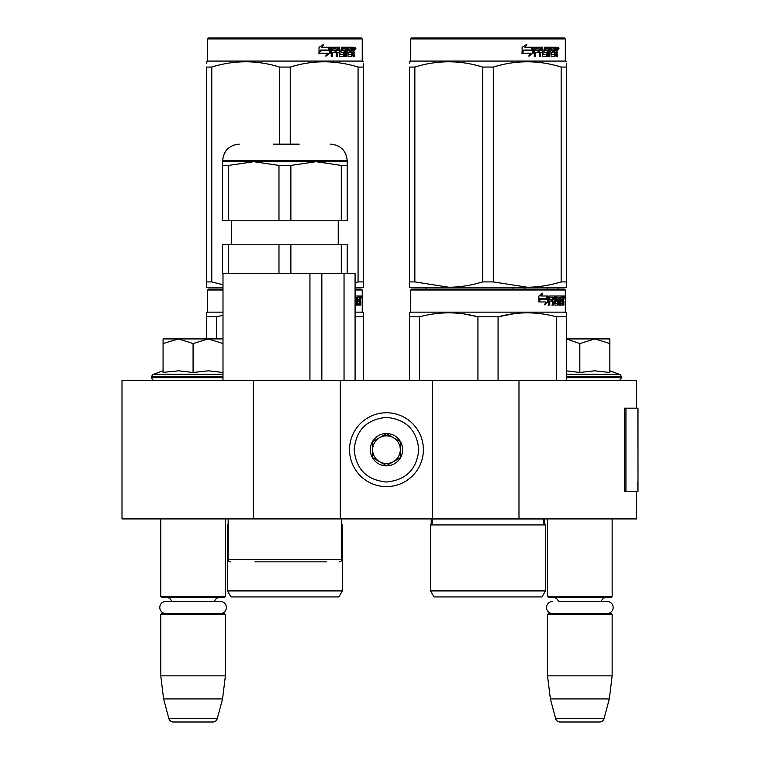 <?xml version="1.0" encoding="UTF-8"?>
<svg xmlns="http://www.w3.org/2000/svg" width="760" height="760" viewBox="0 0 760 760"><rect width="100%" height="100%" fill="white"/><g stroke="black" fill="none" stroke-linecap="round" stroke-linejoin="round"><path stroke-width="1.14" d="M636.614 491.236L636.614 518.918L253.479 518.918L253.479 380.465L636.614 380.465L636.614 408.158M253.479 380.465L121.999 380.465L121.999 518.918L253.479 518.918M518.985 518.918L518.985 380.465M432.611 518.918L432.611 380.465M340.309 518.918L340.309 380.465M386.46 486.618A36.926 36.926 0 0 0 423.387 449.692A36.926 36.926 0 0 0 386.46 412.765A36.926 36.926 0 0 0 349.543 449.692A36.926 36.926 0 0 0 386.46 486.618M386.46 482.001C406.087 480.082 416.851 469.319 418.769 449.692C416.86 430.074 406.087 419.301 386.46 417.382C366.842 419.301 356.07 430.065 354.151 449.692C356.07 469.319 366.833 480.082 386.46 482.001M386.46 465.842A16.15 16.15 0 0 0 402.619 449.692A16.15 16.15 0 0 0 386.46 433.542A16.15 16.15 0 0 0 370.31 449.692A16.15 16.15 0 0 0 386.46 465.842M386.46 465.68L400.311 457.691L400.311 441.702L386.46 433.703L372.618 441.702L372.618 457.691L386.46 465.68M393.385 437.703A13.841 13.841 0 0 0 372.618 449.692A13.841 13.841 0 0 0 393.385 461.681A13.841 13.841 0 0 0 386.46 435.851A13.841 13.841 0 0 0 379.534 437.703M393.385 461.681A13.841 13.841 0 0 1 372.618 449.692M160.768 518.918L160.768 596.457L225.387 596.457L225.387 518.918M225.387 596.457L224.466 597.389L161.69 597.389L160.768 596.457M171.646 601.445A5.538 5.538 122.1 0 0 166.307 597.389M214.51 601.445A5.538 5.538 -122.2 0 1 219.849 597.389M160.768 614.46L225.387 614.46L224.466 613.538L161.69 613.538L160.768 614.46L160.768 675.849L163.6 698.924L168.872 718.58A4.617 4.617 34.1 0 0 173.327 722L212.828 722A4.617 4.617 -34.1 0 0 217.284 718.58L168.872 718.58M225.387 614.46L225.387 675.849L160.768 675.849M225.387 675.849L222.547 698.924L163.6 698.924M222.547 698.924L217.284 718.58M212.828 722L173.327 722M547.542 518.918L547.542 596.457L612.151 596.457L612.151 518.918M612.151 596.457L611.23 597.389L548.464 597.389L547.542 596.457M607.097 613.538A6.042 6.042 0 0 0 613.149 607.496A6.042 6.042 0 0 0 607.097 601.445L558.419 601.445A5.538 5.538 122.1 0 0 553.081 597.389M607.097 601.445L601.274 601.445A5.538 5.538 -122.2 0 1 606.613 597.389M547.542 614.46L612.151 614.46L611.23 613.538L548.464 613.538L547.542 614.46L547.542 675.849L550.373 698.924L555.636 718.58A4.617 4.617 34.1 0 0 560.101 722L599.592 722A4.617 4.617 -34.1 0 0 604.058 718.58L555.636 718.58M612.151 614.46L612.151 675.849L547.542 675.849M612.151 675.849L609.32 698.924L550.373 698.924M609.32 698.924L604.058 718.58M599.592 722L560.101 722M193.078 338.922L208.069 338.922L193.078 343.558L178.391 338.922L193.078 338.922M154.536 380.465A2.764 2.764 40.2 0 1 151.772 377.691L151.772 376.865A2.764 2.764 129.2 0 1 153.596 374.262L222.993 374.262M163.875 372.324L178.524 370.804L193.078 372.495L208.392 370.804L223.079 372.495M163.077 370.804L153.596 374.262M223.079 338.922L208.069 338.922L222.993 343.52M177.764 338.922L163.077 338.922L163.077 343.558L178.391 338.922M193.078 372.495L193.078 343.558M163.077 372.495L163.077 343.558M566.466 338.922L594.842 338.922L579.842 343.558L566.466 338.988M618.383 380.465A2.764 2.764 -40.2 0 0 621.158 377.691L566.466 377.691M609.852 370.804L619.333 374.262A2.764 2.764 -129.2 0 1 621.158 376.865L621.158 377.691M619.333 374.262L566.466 374.262M566.466 370.832L579.842 372.495L594.529 370.804L609.852 372.495L609.852 343.567L594.842 338.922L609.852 338.922L609.852 343.567M579.842 372.495L579.842 343.558M220.333 613.538A6.042 6.042 0 0 0 226.375 607.496A6.042 6.042 0 0 0 220.333 601.445L165.822 601.445A6.042 6.042 0 0 0 159.78 607.496A6.042 6.042 0 0 0 165.822 613.538M552.596 613.538A6.042 6.042 0 0 1 546.544 607.496A6.042 6.042 0 0 1 552.596 601.445M311.695 561.849L299.924 561.849M326.695 561.849L254.923 561.849M339.387 561.849A2.308 2.308 -41.2 0 0 341.696 559.54L228.152 559.54A2.308 2.308 41.2 0 0 230.46 561.849M228.152 518.918L228.152 559.54M341.696 518.918L341.696 559.54M321.841 380.465L321.841 273.381M309.938 380.465L309.938 273.381M344.042 380.465L344.042 273.381M290.871 244.767L290.871 273.381L278.977 273.381L278.977 244.767L347.234 244.767L347.234 273.381L355.081 273.381L355.081 380.465M222.993 380.465L222.993 273.381M347.234 165.423L347.234 161.69L253.773 161.69L228.57 165.423L228.57 220.77L347.234 220.77L347.234 165.423L341.278 165.423L316.074 161.69L290.871 165.423L278.977 165.423L278.977 220.77M278.977 244.767L222.613 244.767L222.613 273.381L278.977 273.381M228.57 244.767L228.57 273.381M290.871 273.381L341.278 273.381L341.278 244.767M347.234 273.381L341.278 273.381M228.57 220.77L222.613 220.77L222.613 161.69L222.613 165.423L228.57 165.423M347.234 161.69L347.234 160.768L222.613 160.768L222.613 161.69L253.773 161.69L278.977 165.423M290.871 165.423L290.871 220.77M317.233 161.7L324.938 162.184M341.278 165.423L341.278 220.77M299.174 144.153L273.448 144.153M208.534 289.076L222.993 289.076L208.534 289.076L207.613 289.997L222.993 289.997M361.304 289.076L355.081 289.076L361.304 289.076L362.235 289.997L355.081 289.997M222.993 289.076L215.688 289.076L222.993 289.076M363.385 380.465L363.385 312.816L362.235 312.151L362.235 289.997M222.993 312.151L207.613 312.151L207.613 289.997M357.181 303.107L359.375 303.382L359.452 296.001L360.63 296.001L360.772 296.713L360.772 299.278L360.553 300.342L359.651 300.342L359.869 301.397M359.869 299.278L359.651 300.342M360.553 300.342L360.373 301.397M360.772 305.092L360.772 301.397M356.544 297.711L355.88 297.711L355.88 305.092L356.544 305.092L356.544 297.711L357.181 297.711L357.438 305.092L359.632 305.092L359.508 304.38M360.411 305.092L360.24 301.122L359.452 301.122M359.822 301.122L359.822 304.38L358.929 304.38L358.929 303.382M355.148 305.092L355.081 304.38M355.081 297.711L355.88 297.711M355.081 299.411L355.081 300.133M355.442 304.38L355.442 300.133M355.081 296.001L359.062 296.001L359.062 297.711L357.181 297.711L357.903 297.711L357.808 299.411L357.181 299.411L358.815 299.411L358.815 301.122L357.181 301.122M358.178 297.711L358.178 296.001M357.808 303.107L357.808 301.122M359.452 296.001L359.869 297.711M358.558 301.122L358.558 299.411M359.822 297.711L360.344 297.711L360.411 299.411L359.822 299.411L359.822 297.711M359.508 299.411L359.442 297.711M357.931 301.122L357.931 299.411M358.929 304.38L358.739 305.092M360.772 296.713L359.869 296.713M361.399 297.151L361.209 296.001L361.285 297.151M360.107 296.713L360.297 296.001L361.209 296.001M359.822 304.38L359.632 305.092M362.235 312.151L355.081 312.151M206.464 338.922L206.464 312.816L207.613 312.151M206.464 313.937L206.464 312.816M363.385 313.937L363.385 316.815L355.081 316.815M216.524 338.922L216.524 316.815L222.993 315.276M216.524 316.815L206.464 316.815M342.38 590.919L227.458 590.919L230.926 596.923L338.922 596.923L342.38 590.919L342.38 524.922A3.696 3.696 0 0 1 341.696 524.486M342.38 524.922L341.696 524.922M228.152 524.922L227.458 524.922A3.696 3.696 0 0 0 228.152 524.486M227.458 590.919L227.458 524.922M361.066 297.958L361.066 296.334M361.123 297.958L361.123 296.334M279.604 144.153L279.604 67.07L290.234 67.07C312.844 60.03 335.454 60.03 358.074 67.07L363.385 67.07C363.385 60.03 363.385 60.03 363.385 67.07L363.385 63.203M361.304 38L208.534 38L207.613 38.921L362.235 38.921L361.304 38M222.993 287.233L206.464 287.233L206.464 281.903L211.774 281.903L211.774 67.07C234.384 60.03 256.994 60.03 279.604 67.07M222.993 284.772L211.774 281.903M206.464 285.865L206.464 67.07C206.464 60.03 206.464 60.03 206.464 67.07L211.774 67.07M206.464 281.903L206.464 67.07M206.464 63.127L206.464 61.74L207.613 61.076L362.235 61.076L363.385 61.74M355.081 287.233L363.385 287.233L363.385 281.903L358.074 281.903L358.074 67.07M355.081 282.767L358.074 281.903M363.385 287.233L363.385 67.07M290.234 144.153L290.234 67.07M329.802 48.374L329.802 53.096L325.546 56.041M330.344 53.096L330.344 47.234L328.842 50.369L320.901 50.369L319.38 53.181L327.455 53.181L326.04 56.041L329.802 53.096M353.827 51.566L354.322 56.325L353.514 56.325L353.162 52.354L352.308 52.354L351.947 56.325L348.023 56.325L347.605 48.934L346.579 48.934L346.579 56.325L345.524 56.325L345.524 48.934L342.323 48.934L342.323 50.645L344.385 50.645L344.841 51.366L344.385 56.325L339.587 56.325L339.084 52.354L337.44 52.354L337.44 56.325L336.176 56.325L336.176 48.934L332.794 48.934L332.576 50.645L335.654 50.645L335.654 52.354L332.576 52.354L332.576 56.325L331.208 56.325L331.208 47.946L331.787 47.234L339.587 47.234L340.091 54.34L343.529 54.615L343.529 52.354L341.43 52.354L340.945 51.642L341.43 47.234L350.863 47.234L350.863 48.934L348.65 49.219L348.65 50.645L350.417 50.645L350.417 52.354L348.65 52.354L348.65 54.34L351.452 54.615L351.595 47.234L353.989 47.234L354.322 50.511L353.827 51.566L353.001 51.566L353.495 52.849M354.322 50.511L353.514 50.511L353.001 51.566M354.322 52.63L353.495 52.63M352.355 52.354L351.51 52.354M352.308 52.354L351.595 52.354M352.308 55.613L351.148 56.325M346.579 48.934L345.838 48.934L345.838 56.325L344.802 56.325M341.639 48.934L342.323 48.934L341.449 49.219L341.449 50.369L342.323 50.645L341.639 50.645M344.841 51.366L344.128 51.366L343.672 56.325M344.841 55.613L344.128 55.613M336.813 52.354L337.44 52.354L336.813 52.354L336.813 56.325M332.224 48.934L332.794 48.934L332.006 49.219L332.006 50.645L332.576 50.645L332.006 50.645M335.046 50.645L335.046 52.354M340.28 54.615L339.435 54.34L338.931 47.234M348.051 48.934L348.812 48.934L347.89 49.219L347.89 50.645L348.65 50.645L347.89 50.645M348.65 52.354L347.89 52.354L347.89 54.34L348.812 54.615L348.051 54.615M348.65 54.34L347.89 54.34M350.863 47.234L350.797 48.934M338.238 48.934L337.012 48.934L336.813 50.645L337.44 50.645L336.813 50.645M337.649 48.934L337.44 50.645L339.084 50.645L339.084 49.219L337.012 48.934M352.308 48.934L351.595 48.934L352.308 48.934L352.308 50.645L351.595 50.645L353.514 50.645L353.381 48.934L352.308 48.934M349.628 50.645L349.628 52.354M350.075 47.234L350.075 48.934M332.576 52.354L332.006 52.354L332.006 56.325M343.672 50.645L344.128 51.366M351.51 54.596L351.51 55.613M353.162 47.234L353.495 49.077M354.322 47.946L353.495 47.946M355.87 48.383L355.366 49.542L354.853 48.383L355.575 48.383M355.158 48.383L354.939 49.02M330.04 47.234L328.69 50.046L320.72 50.046L319.019 53.181L319.019 47.282L323.741 44.327L321.774 47.234L330.04 47.234M329.498 47.234L328.168 50.046M320.72 50.046L318.62 53.181M323.276 44.327L321.774 47.234M355.262 49.191L355.547 47.566L355.262 49.191M545.461 590.919L430.54 590.919L433.998 596.923L541.994 596.923L545.461 590.919L545.461 524.922L430.54 524.922A3.696 3.696 0 0 0 431.537 518.994L431.462 518.918M545.461 524.922A3.696 3.696 0 0 1 544.464 518.994L544.531 518.918M487.996 289.076L411.616 289.076L410.695 289.997L565.307 289.997L564.385 289.076L487.996 289.076M411.616 289.076L564.385 289.076M557.232 289.076L418.769 289.076L557.232 289.076M566.466 380.465L566.466 312.816L565.307 312.151L565.307 289.997M565.307 312.151L410.695 312.151L410.695 289.997M548.064 301.863L544.654 304.808L545.794 301.957L539.192 301.957L540.455 299.136L546.896 299.136L548.064 296.001L548.064 301.863L547.352 301.863L547.352 297.93M545.005 303.943L547.352 301.863M542.136 293.094L540.911 296.001L541.557 296.001L542.792 293.094L538.897 296.048L538.897 301.957L540.312 298.813L539.695 298.813L538.897 300.608M540.312 298.813L546.772 298.813L547.827 296.001L541.557 296.001M546.069 298.813L547.114 296.001M560.253 303.107L562.457 303.382L562.533 296.001L563.702 296.001L563.853 296.713L563.853 299.278L563.625 300.342L562.723 300.342L562.942 301.397M562.942 299.278L562.723 300.342M563.625 300.342L563.445 301.397M563.853 305.092L563.853 301.397M559.626 297.711L558.961 297.711L558.961 305.092L559.626 305.092L559.626 297.711L560.253 297.711L560.51 305.092L562.714 305.092L562.581 304.38M563.483 305.092L563.322 301.122L562.533 301.122M562.894 301.122L562.894 304.38L562.001 304.38L562.001 303.382M549.955 297.711L552.482 297.711L552.482 305.092L553.413 305.092L553.413 301.122L554.591 301.122L554.952 305.092L558.22 305.092L558.115 304.38M558.115 300.133L558.115 299.411M556.025 297.711L556.842 297.711L555.902 297.986L556.719 297.986L556.719 299.136L555.902 299.136L555.902 297.986M556.719 297.986L558.961 297.711M556.719 299.136L558.22 299.411L558.514 300.133L557.678 300.133L557.678 301.131M558.514 300.133L558.514 304.38L557.678 304.38L557.678 303.382M553.413 301.122L552.634 301.122L552.634 305.092L551.712 305.092M551.712 301.122L551.712 299.411M549.784 297.986L549.784 299.411L549.053 299.411L552.102 299.411L552.102 301.122L549.053 301.122L549.053 305.092L548.008 305.092M554.591 303.107L555.303 303.107L554.952 296.001L549.176 296.001L548.739 305.092L549.784 305.092L549.784 301.122M555.303 296.713L554.505 296.713L554.505 297.73M554.505 301.122L554.505 299.411M555.303 303.107L554.505 303.107M555.436 303.382L557.659 303.382L557.783 301.397L556.823 301.122M556.234 301.122L556.234 296.001L562.134 296.001L562.134 297.711L560.253 297.711L560.975 297.711L560.889 299.411L560.253 299.411L561.887 299.411L561.887 301.122L560.253 301.122M555.085 296.713L555.427 296.001M561.25 297.711L561.25 296.001M560.889 303.107L560.889 301.122M562.533 296.001L562.942 297.711M561.64 301.122L561.64 299.411M553.556 297.711L552.634 297.986L554.448 297.711L554.591 299.411L553.413 299.411L553.413 297.986M553.413 299.411L552.634 299.411L553.413 299.411M562.894 297.711L563.417 297.711L563.483 299.411L562.894 299.411L562.894 297.711M562.581 299.411L562.524 297.711M552.634 299.411L552.634 297.986M561.013 301.122L561.013 299.411M554.154 296.001L554.505 296.713M551.332 301.122L551.332 299.411M549.053 299.411L549.053 297.986M557.678 304.38L557.384 305.092M557.384 299.411L557.678 300.133M562.001 304.38L561.82 305.092M563.853 296.713L562.942 296.713M564.481 297.151L564.29 296.001L564.366 297.151M563.188 296.713L563.378 296.001L564.29 296.001M562.894 304.38L562.714 305.092M558.514 304.38L558.22 305.092M409.535 380.465L409.535 312.816L410.695 312.151M409.535 313.937L409.535 312.816M498.066 380.465L498.066 316.815L477.935 316.815L477.935 380.465M566.466 313.937L566.466 316.815L556.396 316.815L556.396 380.465M514.444 313.614L498.066 316.815C517.503 311.524 536.95 311.524 556.396 316.815M419.606 380.465L419.606 316.815C439.042 311.524 458.489 311.524 477.935 316.815M419.606 316.815L409.535 316.815M531.744 312.92L527.231 312.816M477.394 316.673L464.037 313.947M430.54 590.919L430.54 524.922M564.139 297.958L564.139 296.334M564.205 297.958L564.205 296.334M566.466 287.233L566.466 281.903L566.466 287.233L527.231 287.233L493.316 281.903L482.685 281.903L482.685 67.07L493.316 67.07C515.926 60.03 538.536 60.03 561.146 67.07L566.466 67.07C566.457 60.03 566.457 60.03 566.466 67.07L566.466 63.203M564.385 38L411.616 38L410.695 38.921L565.307 38.921L564.385 38M566.466 67.07L566.466 281.903L561.146 281.903C549.404 285.437 538.099 287.213 527.231 287.233L409.535 287.233L409.535 281.903L414.856 281.903L414.856 67.07C437.465 60.03 460.075 60.03 482.685 67.07M482.685 281.903C470.943 285.437 459.638 287.213 448.77 287.233L414.856 281.903M409.535 285.865L409.535 67.07C409.545 60.03 409.545 60.03 409.535 67.07L414.856 67.07M409.535 63.127L409.535 61.74L410.695 61.076L565.307 61.076L566.466 61.74M561.146 281.903L561.146 67.07M493.316 281.903L493.316 67.07M532.883 48.374L532.883 53.096L528.618 56.041M533.425 53.096L533.425 47.234L531.924 50.369L523.972 50.369L522.452 53.181L530.537 53.181L529.112 56.041L532.883 53.096M556.899 51.566L557.403 56.325L556.596 56.325L556.244 52.354L555.389 52.354L555.019 56.325L551.105 56.325L550.677 48.934L549.651 48.934L549.651 56.325L548.596 56.325L548.596 48.934L545.404 48.934L545.404 50.645L547.457 50.645L547.913 51.366L547.457 56.325L542.668 56.325L542.156 52.354L540.521 52.354L540.521 56.325L539.248 56.325L539.248 48.934L535.876 48.934L535.658 50.645L538.726 50.645L538.726 52.354L535.658 52.354L535.658 56.325L534.289 56.325L534.289 47.946L534.859 47.234L542.668 47.234L543.172 54.34L546.611 54.615L546.611 52.354L544.511 52.354L544.017 51.642L544.511 47.234L553.936 47.234L553.936 48.934L551.731 49.219L551.731 50.645L553.489 50.645L553.489 52.354L551.731 52.354L551.731 54.34L554.524 54.615L554.677 47.234L557.07 47.234L557.403 50.511L556.899 51.566L556.082 51.566L556.577 52.849M556.577 50.511L556.082 51.566M557.403 52.63L556.577 52.63M555.427 52.354L554.582 52.354M555.389 52.354L554.677 52.354M555.389 55.613L554.221 56.325M549.651 48.934L548.919 48.934L548.919 56.325L547.875 56.325M544.711 48.934L545.404 48.934L544.531 49.219L544.531 50.369L545.404 50.645L544.711 50.645M547.913 51.366L547.2 51.366L546.753 56.325M547.913 55.613L547.2 55.613M539.894 52.354L540.521 52.354L539.894 52.354L539.894 56.325M535.306 48.934L535.876 48.934L535.087 49.219L535.087 50.645L535.658 50.645L535.087 50.645M538.128 50.645L538.128 52.354M543.362 54.615L542.507 54.34L542.013 47.234M551.123 48.934L551.893 48.934L551.123 48.934L550.971 50.645L551.731 50.645L550.971 50.645M551.731 52.354L550.971 52.354L550.971 54.34L551.893 54.615L551.123 54.615M551.731 54.34L550.971 54.34M553.936 47.234L553.878 48.934M541.31 48.934L540.094 48.934L539.894 50.645L540.521 50.645L539.894 50.645M540.721 48.934L540.521 50.645L542.156 50.645L542.156 49.219L540.094 48.934M555.389 48.934L554.677 48.934L555.389 48.934L555.389 50.645L554.677 50.645L556.596 50.645L556.453 48.934L555.389 48.934M552.71 50.645L552.71 52.354M553.156 47.234L553.156 48.934M535.658 52.354L535.087 52.354L535.087 56.325M546.753 50.645L547.2 51.366M554.582 54.596L554.582 55.613M556.244 47.234L556.577 49.077M557.403 47.946L556.577 47.946M558.952 48.383L558.448 49.542L557.935 48.383L558.647 48.383M558.239 48.383L558.02 49.02M533.111 47.234L531.762 50.046L523.802 50.046L522.101 53.181L522.101 47.282L526.813 44.327L524.856 47.234L533.111 47.234M532.579 47.234L531.24 50.046M523.802 50.046L521.692 53.181M526.347 44.327L524.856 47.234M558.343 49.191L558.628 47.566L558.343 49.191M431.233 518.918L431.233 524.486M544.768 518.918L544.768 524.486M524.913 289.076L524.913 287.233M513.01 289.076L513.01 287.233M547.114 289.076L547.114 287.233M426.075 289.076L426.075 287.233M638.001 482.248L638.001 408.158L625.936 408.158L625.936 491.236L638.001 491.236L637.735 482.248M638.001 491.236L637.858 408.158M625.936 408.158L624.625 408.158L624.625 491.236L625.936 491.236M222.993 377.691L151.772 377.691M222.993 376.865L151.772 376.865M621.158 376.865L566.466 376.865M544.464 518.994L431.537 518.994M557.403 50.511L556.596 50.511M637.858 491.236L637.858 484.31M231.619 244.767L231.619 220.77M338.228 244.767L338.228 220.77M222.613 160.768C223.601 150.68 229.14 145.141 239.229 144.153M347.234 160.768C346.247 150.68 340.708 145.141 330.619 144.153M207.613 61.076L207.613 38.921M362.235 61.076L362.235 38.921M410.695 61.076L410.695 38.921M565.307 61.076L565.307 38.921M558.153 287.233L558.153 289.076"/></g></svg>
